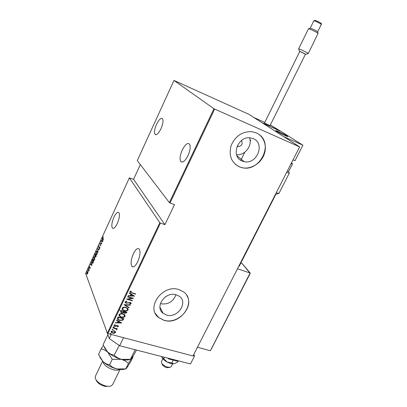 <?xml version="1.0" encoding="UTF-8"?>
<svg xmlns="http://www.w3.org/2000/svg" width="407" height="407" viewBox="0 0 407 407"><rect width="100%" height="100%" fill="white"/><g stroke="black" fill="none" stroke-linecap="round" stroke-linejoin="round"><path stroke-width="0.61" d="M237.067 146.322L237.927 146.612C241.789 146.042 242.979 144.017 241.509 140.527M165.217 297.008L167.821 295.518M166.448 315.008C177.564 318.788 188.756 302.152 179.065 296.118L176.384 294.836C165.557 290.944 154.131 307.026 163.156 313.339L166.448 315.008M160.343 303.698L160.424 303.719C167.969 304.853 173.148 301.852 175.972 294.719M242.262 161.08L244.19 161.665C256.878 164.85 265.522 143.401 253.291 138.69L250.524 137.927C237.744 135.623 230.306 156.904 242.262 161.08M236.548 154.685C244.805 155.81 252.691 145.584 249.476 137.846M239.489 166.906L242.094 167.715C250.508 169.571 260.297 163.904 263.858 155.169C267.511 146.464 264.158 136.314 256.252 132.87L251.709 131.649C242.073 131.441 235.19 136.121 231.059 145.686C228.571 155.601 231.38 162.673 239.489 166.906M235.424 164.413L239.423 166.85L242.028 167.659C259.697 172.461 274.155 143.91 258.654 134.203M163.935 320.294C180.947 325.992 197.873 300.488 182.87 291.437L179.039 289.631C162.698 283.669 145.233 307.901 158.694 317.597L163.935 320.294M155.347 313.431L158.649 317.511L163.889 320.202C177.971 324.908 194.607 306.878 186.711 295.375M117.302 223.504C115.308 227.508 113.67 229.034 112.398 228.078C111.309 225.921 111.823 222.288 113.935 217.18C115.924 213.151 117.567 211.62 118.869 212.581C119.948 214.718 119.429 218.361 117.302 223.504M160.969 128.76C158.496 133.623 156.507 135.48 154.991 134.33C154.024 132.372 154.538 129.039 156.527 124.339C158.984 119.46 160.984 117.592 162.535 118.742C163.497 120.691 162.973 124.033 160.969 128.76M187.978 155.637C185.078 161.106 182.672 163.059 180.754 161.487C179.497 159.061 180.006 155.22 182.275 149.959C185.149 144.465 187.571 142.501 189.54 144.078C190.781 146.495 190.262 150.346 187.978 155.637M137.688 261.767C135.424 266.153 133.506 267.714 131.924 266.463C130.484 263.777 130.973 259.524 133.399 253.714C135.653 249.303 137.586 247.726 139.199 248.987C140.634 251.658 140.13 255.922 137.688 261.767M86.309 273.667L86.116 274.201L86.309 273.667M87.968 270.039L87.78 270.579L87.968 270.039M88.996 267.801L88.802 268.335L88.996 267.801M91.911 265.501L90.405 264.418L90.527 264.153L91 264.519L91.539 263.334L91.544 261.93L91.911 265.501M94.806 256.975L94.643 259.661L93.646 260.241L93.641 257.244L94.628 256.68L94.806 256.975M97.395 251.333L97.237 254.004L96.225 254.589L96.215 251.623L97.222 251.053L97.395 251.333M98.748 246.098L99.354 245.726L98.845 246.332L98.804 247.334L99.857 247.258L99.776 248.468L99.272 248.825L99.751 247.512L98.647 247.507L98.952 246.159M102.737 241.895L101.14 240.985L101.267 240.715L101.765 241.025L102.32 239.825L102.299 238.456L102.737 241.895L101.14 240.985M102.976 238.446L103.536 240.155L102.854 238.67L102.808 237.235L103.241 236.798L102.976 238.446M100.748 241.85L101.857 243.824L100.193 243.981L100.86 245.991L99.873 243.757L101.526 243.595L101.007 241.936M97.675 248.555L99.216 249.583L99.089 249.852L97.848 249.018L98.051 252.111L97.675 248.555M95.319 253.698L96.271 255.993L95.472 256.975L95.33 256.028L94.831 255.998L95.319 253.698M92.343 260.185L92.745 259.31L93.681 261.645L92.969 263.034L92.343 263.126L92.526 260.241M90.11 268.305L89.759 268.605L90.044 267.501L89.362 267.557L89.815 266.081L89.469 267.307L90.115 267.18L90.11 268.305M88.517 268.544L89.174 270.284L88.69 271.286L88.517 268.544M87.912 272.563L87.653 273.657L86.956 274.079L86.981 271.835L87.683 271.418L87.912 272.563M140.318 164.591L133.562 179.304L129.365 177.854L85.618 273.397L107.336 333.17L159.819 222.69L160.46 223.077L107.936 333.582L192.999 355.977L299.644 146.876L248.952 114.357L173.977 80.438L213.95 108.74L299.445 146.835M129.365 177.854L159.819 222.69M299.644 146.876L192.999 355.977M173.977 80.438L137.271 160.597L169.363 202.6L213.95 108.74M115.237 331.451L115.496 332.55L114.367 333.277L112.714 333.211L111.376 332.478L111.131 331.39L113.899 330.723L115.237 331.451M113.024 327.599L117.241 328.729L116.488 328.841L116.88 329.65L116.606 329.884L116.249 329.029L112.892 327.874L113.024 327.599M118.406 326.46L117.511 326.928L117.241 326.633L117.893 326.312L117.486 325.824L114.962 326.241L114.235 325.854L114.077 325.208L114.978 324.674L115.278 324.974L114.601 325.341L115.074 325.956L116.895 325.473L118.264 325.885L118.406 326.46L117.511 326.928M117.587 318.015L118.061 317.007L123.83 318.6L122.822 320.217L119.617 320.436L117.811 319.51L117.587 318.015M121.133 310.561L126.903 312.184L126.608 312.795L124.705 313.39L123.652 312.688L121.871 312.917L120.965 312.444L120.716 311.431L121.133 310.561M123.947 304.65L130.388 304.894L130.24 305.199L125.046 305.006L129.156 307.468L129.009 307.773L123.947 304.65M127.615 296.942L127.752 296.657L133.521 298.341L127.93 299.211L132.473 300.529L132.341 300.814L126.572 299.14L132.158 298.265L127.615 296.942M131.817 292.755L135.653 293.89L135.516 294.175L130.209 292.445L129.965 291.656L131.013 291.061L131.375 291.366L130.545 291.855L130.728 292.328L131.817 292.755M214.637 109.096L170.014 202.981L169.363 202.6M133.562 179.304L164.932 224.639L174.486 204.619L170.014 202.981M164.932 224.639L160.46 223.077M134.569 296.154L128.088 295.95L128.236 295.64L130.306 295.731L130.968 294.347L129.329 293.35L129.477 293.04L134.569 296.154M125.112 301.852L126.847 301.231L127.004 301.592L125.702 302.025L125.89 302.686L127.004 302.991L130.204 302.437L130.922 302.803L131.171 303.602L129.797 304.166L129.568 303.8L130.601 303.398L130.092 302.727L126.236 303.22L125.442 302.818L125.112 301.852M125.905 307.366L127.62 308.247L128.164 309.895C127.086 310.984 125.804 311.269 124.323 310.745L122.624 309.869L122.085 308.206C123.163 307.132 124.44 306.853 125.905 307.366M122.828 313.817L124.598 314.733L125.086 316.325C124.013 317.409 122.736 317.694 121.255 317.18L119.495 316.264L119.012 314.662C120.09 313.594 121.362 313.309 122.828 313.817M121.734 322.98L115.273 322.868L115.415 322.568L117.481 322.624L118.127 321.271L116.488 320.314L116.631 320.014L121.734 322.98M113.924 326.663L114.275 327.07L113.38 327.07L113.924 326.663M112.703 329.232L113.054 329.639L112.154 329.629L112.703 329.232M110.724 333.384L111.075 333.791L110.17 333.781L110.724 333.384M117.613 319.286L119.103 320.273M107.936 333.582L107.336 333.17M124.522 313.334L123.402 312.627L124.522 313.334M120.813 310.892L119.251 309.778L120.813 310.892M135.506 293.849L135.516 294.175M135.434 294.002L129.925 292.048M131.207 291.224L130.733 291.661M130.652 291.488L130.545 291.855M130.469 291.682L130.525 292.033M134.396 296.047L128.169 295.782M129.375 293.254L130.968 294.347M133.445 295.864L131.41 294.495L130.968 295.757L133.445 295.864L131.486 294.668L130.968 295.757M133.226 298.255L127.93 299.211M132.331 300.488L132.341 300.814M132.26 300.636L126.781 299.048M127.681 296.81L132.158 298.265M126.928 301.414L125.702 302.025M125.626 301.852L125.671 302.355M131.12 303.032L131.171 303.602M131.095 303.429L129.797 304.166M130.555 303.012L130.092 302.727M130.011 302.554L129.248 302.727M129.167 302.549L128.464 302.996M128.388 302.818L126.236 303.22M126.16 303.047L125.071 302.299M130.225 304.889L130.24 305.199M130.164 305.021L125.046 305.006M129.029 307.392L129.009 307.773M128.933 307.595L124.018 304.655M128.113 308.857L128.164 309.895M128.083 309.717C127.004 310.806 125.727 311.09 124.247 310.566L124.323 310.745M124.247 310.566L122.034 309.045M127.513 308.827L125.697 307.473C124.506 307.061 123.474 307.295 122.609 308.185L122.649 309.111M124.461 310.465C125.656 310.877 126.694 310.633 127.564 309.742L127.106 308.328L125.773 307.651C124.583 307.239 123.55 307.473 122.685 308.364L123.092 309.758L124.461 310.465M126.755 312.144L126.608 312.795M126.531 312.617L124.705 313.39M124.628 313.212L123.652 312.688M123.575 312.51L121.871 312.917M121.795 312.734L120.655 311.981M121.317 311.243L121.469 312.347L122.003 312.637L123.301 312.373L123.738 311.614L121.515 310.831L121.261 312.011M124.166 311.787L124.303 312.83L124.832 313.11L126.175 312.296L124.257 311.599L124.115 312.52M124.257 311.599L124.242 311.971M126.175 312.296L124.333 311.777M121.515 310.831L121.393 311.426M123.738 311.614L121.591 311.009M125.051 315.313L125.086 316.325M125.01 316.142C123.937 317.226 122.66 317.511 121.179 316.997L121.255 317.18M121.179 316.997L118.951 315.476M124.445 315.277L122.619 313.919C121.428 313.512 120.401 313.751 119.536 314.636L119.566 315.542M121.388 316.9C122.583 317.307 123.621 317.063 124.491 316.173L124.084 314.82L122.695 314.097C121.505 313.69 120.477 313.934 119.612 314.815L119.979 316.163L121.388 316.9M123.687 318.564L123.519 319.251M123.443 319.073L122.822 320.217M122.746 320.034L119.617 320.436M119.541 320.253L117.435 318.935M117.974 318.62L118.406 319.48L119.75 320.156L122.359 319.902L123.107 318.717L118.447 317.272L118.076 318.971M123.107 318.717L118.523 317.45L118.045 318.803M121.535 322.863L115.359 322.69M116.539 320.207L118.127 321.271M120.609 322.71L118.579 321.393L118.142 322.644L120.609 322.71L118.651 321.576L118.142 322.644M117.847 326.038L117.486 325.824M117.414 325.641L117.068 325.803M116.992 325.615L115.669 326.302M115.598 326.119L114.962 326.241M114.891 326.053L114.031 325.503M115.11 324.806L114.601 325.341M114.525 325.152L114.565 325.493M114.204 326.887L113.66 327.223M117.094 328.688L117.109 329.004M117.033 328.82L116.488 328.841M116.84 329.212L116.88 329.65M116.809 329.461L116.606 329.884M116.341 329.146L115.73 328.698M115.659 328.515L112.958 327.727M112.983 329.451L112.439 329.787M115.486 331.791L115.496 332.55M115.425 332.361L114.367 333.277M114.296 333.089L112.714 333.211M112.642 333.023L111.065 331.959M114.962 331.807L113.695 330.81L111.579 331.339L111.599 331.97M112.841 332.931L114.983 332.412L114.754 331.527L113.767 330.998L111.65 331.527L111.839 332.387L112.841 332.931M111.004 333.598L110.46 333.938M101.928 241.127L102.528 241.499L102.361 240.176L101.928 241.127M100.219 243.981L99.873 243.757M100.158 243.849L99.898 243.701M100.183 243.793L101.796 243.686M101.791 243.676L101.526 243.595M99.099 246.067L99.344 245.808M99.191 247.471L99.827 247.191M99.583 248.748L99.318 248.453M98.987 247.695L98.647 247.507M99.125 249.771L97.848 249.018M97.975 249.059L97.939 248.728M96.561 254.726L96.047 254.289M96.337 254.38L97.131 253.78L97.283 251.577L96.317 251.847L96.296 254.273M96.749 251.292L97.176 251.002M97.436 251.45L97.136 251.348M96.596 254.38L96.998 254.421M95.716 257.01L95.386 256.832M95.167 256.186L94.831 255.998M95.543 255.749L95.579 255.194L95.925 255.158M95.121 255.881L95.492 255.927M95.904 256.339L95.752 255.265L95.497 256.583L96.088 256.395M95.579 255.194L95.304 254.177L94.943 255.754L95.335 255.682M93.981 260.373L93.462 259.925M93.752 260.012L94.536 259.432L94.694 257.224L94.556 256.99L93.742 257.473L93.717 259.92M94.165 256.929L94.587 256.634M94.017 260.022L94.409 260.068M92.669 263.253L92.135 262.764M92.689 262.886L93.03 262.953M93.473 261.65L92.73 259.793L92.231 260.994L92.247 262.52L92.949 262.663L93.651 261.706M91.906 265.445L90.405 264.418M91.148 264.636L91.717 265.074L91.58 263.7L91.148 264.636M90.069 268.376L89.784 268.284M89.662 267.679L89.362 267.557M89.102 270.1L88.828 270.014M87.424 271.642L87.688 271.418M87.23 273.83L87.51 273.916M86.925 273.585L87.571 273.438L87.607 271.713L87.062 272.049L86.925 273.585M284.579 135.363C279.472 132.982 276.516 131.395 275.717 130.606L279.039 131.843C284.101 134.203 287.042 135.78 287.861 136.574L284.579 135.363M279.975 131.044L261.782 122.588L280.24 130.906L302.915 145.202L295.004 160.719L293.03 159.865M264.769 122.421L253.785 117.455L283.47 136.503L302.915 145.202M169.526 367.404L168.742 367.582C166.595 367.979 164.494 367.099 162.444 364.952L162.083 364.087M162.841 358.765L161.431 361.599L161.818 363.451C164.693 366.463 167.638 367.694 170.65 367.145L171.154 366.636M286.62 135.668C283.516 133.817 275.717 130.194 275.717 130.606L276.897 131.481C279.955 133.318 287.902 137.011 287.861 136.574L286.62 135.668M279.848 130.728L270.36 124.944M250.147 273.377L242.119 263.497L240.832 263.059M210.684 350.132L250.142 273.021L237.576 268.803M210.205 350.707L197.619 347.303M242.119 263.497L242.404 263.797M238.848 266.31L239.27 266.127M276.282 192.776L278.963 193.386L289.275 173.168L286.64 172.426M278.612 193.467L276.623 194.114L275.636 194.037M287.322 171.088L288.69 171.403L292.491 163.945L291.132 163.594M305.454 54.172L299.806 51.445M298.601 48.855L299.191 48.982C301.307 49.695 308.592 53.332 308.272 53.515L318.071 33.328C315.654 31.7 312.662 30.225 309.091 28.907L308.46 28.851L298.606 48.845M310.154 28.256L310.648 28.271C313.395 29.279 315.695 30.413 317.552 31.675L317.608 31.858M299.852 51.353L305.504 54.075L269.994 125.687L264.489 122.99L299.852 51.353M193.869 354.665L194.566 355.932L190.481 363.944L119.653 345.731L109.259 338.538L105.072 326.938M194.566 355.932L193.386 355.621M123.525 337.688L119.653 345.731M109.259 338.538L111.208 334.447M174.695 363.619L177.386 362.189L177.844 361.284M171.81 362.963L167.15 362.042C169.821 363.4 172.105 363.985 174.003 363.787L171.81 362.963L173.245 360.103M163.716 358.689L161.935 357.412C162.79 359.06 164.525 360.607 167.15 362.042L163.716 358.689L164.438 357.244M161.752 356.939L161.635 356.527M178.439 360.846L178.164 361.365L178.429 360.846M178.164 361.365L168.646 358.923L168.91 358.394M168.646 358.923L167.694 358.084M119.658 369.464C118.351 370.309 116.341 370.426 113.629 369.81C107.428 367.867 103.821 365.074 102.808 361.426M109.325 386.289L104.874 386.365C100.295 385.047 97.37 382.921 96.093 379.985M102.579 361.192L95.38 376.251L95.162 377.869C96.398 381.527 99.949 384.228 105.815 385.973C108.191 386.487 110.058 386.416 111.421 385.765L112.693 384.508M132.677 356.72L130.433 359.335L121.383 359.345L125.27 360.938L128.475 363.354L134.966 352.95L136.391 350.035M130.433 359.335L135.129 349.71M130.021 359.406C127.935 360.241 125.056 360.22 121.383 359.345L117.984 358.028L114.204 355.28L119.195 345.416M114.204 355.28L110.785 354.187L107.631 352.04L103.073 344.821L107.697 335.103L108.038 335.17M107.901 334.793L107.697 335.103M103.383 345.553L101.16 348.85L104.502 349.908L107.631 352.04L112.246 359.35L121.383 359.345C116.01 357.901 111.426 355.469 107.631 352.04L104.37 347.593M132.758 356.914L133.048 356.883L132.855 356.435M125.142 369.001C123.041 369.775 120.238 369.76 116.733 368.946C111.365 367.536 106.797 365.104 103.037 361.645L99.919 357.377M133.048 356.883L130.408 362.291L126.343 368.569L125.773 368.89L116.733 368.946L112.82 367.373L109.549 364.957L105.693 363.588L103.037 361.645L98.525 354.39L101.16 348.85M109.549 364.957L112.246 359.35M125.773 368.89L128.475 363.354M103.124 238.756L102.854 238.67M99.578 247.324L99.293 247.232M292.496 163.935L291.575 162.724M291.595 162.688L291.743 162.398M314.296 20.874L313.797 20.854L314.957 20.375C317.546 21.062 322.67 23.652 321.306 24.456C321.642 24.145 316.02 21.271 314.296 20.874M315.104 20.401L315.333 20.452C317.587 21.245 319.439 22.156 320.884 23.194M321.301 24.466L317.648 31.827M237.189 146.032L237.927 146.612M236.92 155.708L244.19 161.665M250.819 139.937L250.147 141.305L250.819 139.937M244.77 152.243L240.791 160.322L244.77 152.243M113.365 228.398L112.398 228.078M156.029 134.753L154.991 134.33M182.3 162.103L180.754 161.487M133.338 266.906L131.924 266.463M159.951 307.26L163.156 313.339M98.713 247.619L98.967 247.7M96.225 254.589L96.51 254.68M97.151 251.363L97.441 251.45M93.646 260.241L93.936 260.327M92.343 263.126L92.633 263.212M87.607 271.713L87.861 271.79M171.128 366.687L172.578 363.802M250.193 273.041L242.17 263.522M210.587 350.483L250.305 273.239M275.936 194.124L239.26 266.147M288.655 171.428L289.229 173.204M299.379 51.089L298.713 48.982M310.312 28.195L308.664 28.811M313.797 20.854L310.159 28.22M317.552 31.675L318.071 33.328M306.013 54.299L308.13 53.526M112.632 384.63L119.984 369.495"/></g></svg>
